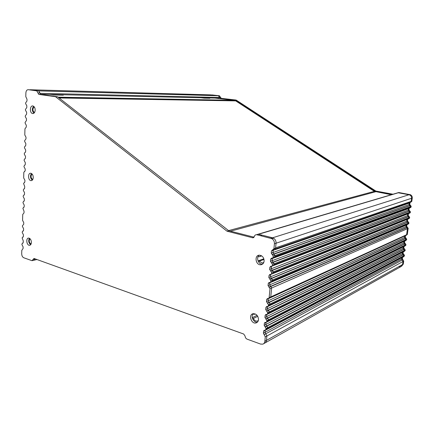 <?xml version="1.0" encoding="UTF-8"?>
<svg xmlns="http://www.w3.org/2000/svg" width="434" height="434" viewBox="0 0 434 434"><rect width="100%" height="100%" fill="white"/><g stroke="black" fill="none" stroke-linecap="round" stroke-linejoin="round"><path stroke-width="0.65" d="M31.074 244.049C29.062 242.606 28.715 240.827 30.027 238.711M33.57 260.183L33.917 260.243L34.991 258.821L33.917 260.243L32.328 260.617M39.944 93.31L38.74 90.901L29.93 89.74M40.47 94.265L218.85 98.16L219.501 97.487L218.492 95.751L210.582 94.872M34.47 112.634C32.469 110.724 32.398 108.809 34.253 106.883M32.756 179.557C30.722 177.902 30.499 176.052 32.094 174.012M258.056 256.689L259.19 256.765L261.702 255.886M264.018 259.451L259.169 261.203L258.013 260.867M253.017 314.021L254.15 314.39L255.214 313.928M257.763 316.31L253.38 318.453L252.311 317.862M269.682 297.843L270.756 296.927L271.641 287.943L270.013 288.653L268.049 285.577L268.261 283.429L269.075 282.485L269.894 282.534L272.319 281.048L272.438 279.843L270.811 280.521L268.841 277.521L269.053 275.362L269.91 274.402L270.653 274.451L273.111 273.024L273.241 271.727L271.608 272.373L269.633 269.422L269.85 267.252L270.745 266.281L271.418 266.33L273.908 264.952L274.044 263.579L272.411 264.197L270.436 261.29L270.648 259.109L271.586 258.122L272.183 258.17L274.706 256.841L274.852 255.398L273.219 255.984L271.239 253.114L271.456 250.917L273.93 248.763L274.418 243.762C274.51 241.516 273.653 239.823 271.858 238.684L260.465 235.678L262.131 235.174L258.447 234.251L256.494 234.713C255.371 234.723 254.644 235.337 254.313 236.552L252.566 237.756L226.987 231.192L55.563 96.722L38.767 94.395L36.738 90.847L28.226 89.692C26.854 89.73 26.073 90.809 25.883 92.936L25.79 96.625L27.006 99.278L26.957 101.035L25.628 102.874L25.606 103.607L26.832 105.831L26.783 107.572L25.46 109.395L25.438 110.122L26.658 112.352L26.615 114.088L25.286 115.889L25.27 116.621L26.485 118.851L26.441 120.581L25.118 122.366L25.101 123.088L26.317 125.323L26.273 127.048L24.95 128.817L24.792 134.974L26.002 137.22L25.959 138.929L24.646 140.665L24.624 141.381L25.834 143.627L25.79 145.336L24.478 147.05L24.456 147.766L25.666 150.012L25.622 151.716L24.309 153.414L24.293 154.124L25.497 156.376L25.454 158.074L24.147 159.75L24.13 160.461L25.329 162.717L25.286 164.415L24.027 166.076L24.006 166.786L25.21 169.043L25.161 170.725L23.816 172.369L23.675 177.94L24.912 180.229L24.868 181.9L23.572 183.517L24.705 186.463L24.662 188.134L23.365 189.734L23.349 190.434L24.537 192.701L24.494 194.367L23.203 195.946L23.186 196.645L24.375 198.918L24.331 200.573L23.045 202.136L23.024 202.83L24.212 205.108L24.168 206.758L22.883 208.309L24.049 211.282L24.006 212.926L22.725 214.456L22.568 220.331L23.751 222.615L23.707 224.248L22.427 225.751L22.411 226.434L23.588 228.723L23.544 230.351L22.27 231.837L22.253 232.521L23.431 234.81L23.387 236.432L22.112 237.903L23.268 240.881L23.224 242.498L21.955 243.951L21.939 244.63L23.11 246.924L23.067 248.541L21.787 250.38L21.7 253.749C21.776 255.756 22.459 257.091 23.745 257.758L31.991 260.693L34.031 258.474L243.696 334.028L245.096 336.111C245.232 337.587 245.921 338.607 247.152 339.176L260.671 344.102L262.868 344.14C264.008 343.668 264.664 342.714 264.843 341.276L266.471 340.37C266.286 341.802 265.63 342.757 264.496 343.229C265.63 342.757 266.286 341.802 266.471 340.37L266.899 336.003L265.033 332.303L265.228 330.285L265.033 332.303L266.899 336.003L402.98 261.507L402.573 264.512L400.994 266.574L402.573 264.512L402.98 261.507L403.707 261.105L403.3 264.1L401.575 266.243M264.843 341.276L265.277 336.892L263.4 333.176L401.596 259.082L401.781 257.736L401.596 259.082L402.98 261.507L402.15 260.053L402.882 259.657L403.707 261.105M263.4 333.176L263.606 331.082L264.219 330.236L265.396 330.247L266.096 328.516L267.724 327.659L267.637 328.538L267.024 329.384L267.724 327.659L265.798 324.486L265.999 322.419L265.798 324.486L267.724 327.659L403.756 255.772L403.674 256.38L402.839 257.026M266.096 328.516L264.165 325.332L402.323 253.711L402.508 252.322L402.323 253.711L402.931 254.704L403.756 255.772L404.488 255.387L404.401 255.989L403.381 256.879M267.349 321.572L268.413 320.688L268.5 319.804L266.568 316.636L266.774 314.514L266.568 316.636L268.5 319.804L404.488 250.385L404.407 250.993L403.571 251.644M264.165 325.332L264.371 323.232L265.017 322.364L266.14 322.391L266.785 321.523L266.872 320.634L264.935 317.455L403.05 248.329L403.246 246.897L403.05 248.329L403.663 249.317L404.488 250.385L405.215 250.017L405.134 250.619L404.108 251.503M268.12 313.701L269.188 312.805L269.275 311.916L267.339 308.753L267.556 306.572L267.339 308.753L269.275 311.916L405.22 244.982L405.139 245.59L404.298 246.252M264.935 317.455L265.141 315.344L265.814 314.466L266.883 314.493L267.561 313.608L267.648 312.719L265.706 309.54L265.912 307.418L403.978 241.45L403.777 242.926L405.22 244.982L405.947 244.624L405.866 245.232L404.841 246.105M268.901 305.791L269.97 304.885L270.056 303.995L268.114 300.833L268.337 298.597L268.114 300.833L270.056 303.995L405.953 239.563L405.871 240.176L405.031 240.837M265.912 307.418L266.622 306.523L267.632 306.561L268.342 305.661L268.429 304.766L266.481 301.592L266.688 299.46L404.721 235.987L404.51 237.506L405.953 239.563L406.68 239.221L406.598 239.828L405.573 240.691M269.682 284.878L405.985 226.624L406.224 225.007L405.985 226.624L407.434 228.675L406.609 234.74L405.768 235.407M268.744 298.424L270.013 297.843L270.756 296.927L271.63 288.035L407.434 228.675M269.932 282.529L269.682 284.883L271.641 287.943M270.74 274.44L406.983 219.49L406.723 221.156L408.172 223.201L407.439 224.492L408.074 223.917L408.188 223.098L408.915 222.794L408.801 223.613L407.781 224.351M408.09 223.819L272.335 280.901L272.422 279.995L408.172 223.201M271.554 266.313L407.748 213.957L407.461 215.671L408.915 217.716L408.161 219.018L408.817 218.465L408.936 217.58L409.658 217.293L409.539 218.172L408.53 218.872M408.833 218.335L273.132 272.834L273.219 271.923L408.915 217.716M408.497 208.407L408.204 210.17L409.663 212.21L408.866 213.528M409.582 212.828L273.93 264.724L274.022 263.812L409.663 212.21M409.436 202.645L408.953 204.647L410.412 206.687L409.593 208.011L410.304 207.485L410.439 206.508L411.161 206.248L411.025 207.224L410.021 207.864M410.331 207.311L274.733 256.581L274.825 255.664L410.412 206.687M396.719 193.238L398.255 192.783L408.991 194.741C410.765 195.246 411.616 196.428 411.551 198.273L411.128 201.398L409.978 202.461L275.042 249.029M411.128 201.398L275.595 247.841L276.051 243.219C276.078 240.474 274.917 238.667 272.579 237.805L258.528 234.268L398.255 192.783M258.355 234.235L256.82 234.615M254.15 314.39L255.018 313.966M258.36 320.504L257.384 321.051C255.648 321.317 254.313 320.455 253.38 318.453M259.19 256.765L261.382 255.697M263.807 262.424L262.244 263.069L259.169 261.203M391.3 194.725L374.368 191.351L235.7 100.883L234.11 100.297L214.825 98.073M200.871 97.764L204.192 98.155L209.85 98.274L206.551 97.889M49.943 94.476L53.583 94.97L63.331 95.176L59.702 94.688M59.252 95.089L59.263 94.677M206.128 98.198L206.155 97.883M260.465 235.678L256.776 234.745M273.93 248.763L275.563 248.199L276.051 243.219L411.551 198.273C411.66 196.77 411.036 195.663 409.685 194.953L410.412 194.725C411.757 195.43 412.381 196.531 412.273 198.034L411.551 198.273L411.096 201.642L411.817 201.392L412.273 198.034M273.078 257.433L273.219 255.984M272.275 265.575L272.411 264.197M271.483 273.68L271.608 272.373M270.691 281.731L270.811 280.521M266.688 299.46L267.431 298.549L268.38 298.587L269.129 297.67L270.013 288.653M267.968 306.399L269.259 305.78L269.97 304.885L270.056 303.995L268.429 304.766M267.192 314.341L268.51 313.684L269.188 312.805L269.275 311.916L267.648 312.719M266.422 322.245L267.767 321.556L268.413 320.688L268.5 319.804L266.872 320.634M403.3 264.1L266.471 340.37L266.899 336.003L265.277 336.892M33.635 106.287C31.839 108.608 31.932 110.925 33.901 113.231M253.347 313.657C250.364 316.142 253.613 322.988 257.405 322.164M259.293 255.192C255.8 257.324 258.344 264.621 262.429 264.149L262.51 264.143M29.404 238.261C28.172 240.745 28.59 242.894 30.668 244.705M31.465 173.492C29.946 175.916 30.212 178.152 32.268 180.191M262.131 235.174L273.496 238.163C275.286 239.297 276.138 240.984 276.051 243.219L274.418 243.762M275.563 248.199L273.371 249.621M273.447 249.599L272.872 252.539L274.852 255.398M274.706 256.841L272.72 257.975M272.373 258.143L272.069 260.682L274.044 263.579M273.908 264.952L271.917 266.14M269.85 267.252L271.483 266.622L271.272 268.787L273.241 271.727M273.111 273.024L271.12 274.266M269.053 275.362L270.686 274.7L270.474 276.854L272.438 279.843M272.319 281.048L270.322 282.355M392.249 194.443L375.057 191.269L235.109 100.032L220.206 98.306L218.329 95.719L219.365 95.751L211.895 94.91L218.329 95.719L38.561 90.858L28.226 89.692M36.559 90.804L38.74 90.901L40.763 94.438L57.554 96.76L228.718 230.725L254.036 237.197M256.716 234.734L258.447 234.251M35.197 110.155C35.138 107.985 34.432 106.607 33.082 106.021C29.973 104.919 29.338 112.818 32.469 113.513C34.042 113.681 34.948 112.563 35.197 110.155M258.507 319.69C258.219 315.692 256.396 313.701 253.044 313.717C248.134 314.677 251.384 324.464 256.114 322.912C257.492 322.462 258.29 321.388 258.507 319.69M264.116 261.116C264.002 257.606 262.445 255.626 259.434 255.187C254.118 255.083 255.545 265.288 260.774 264.762C262.673 264.518 263.785 263.302 264.116 261.116M31.4 242.481C31.243 239.926 30.342 238.456 28.682 238.071C25.687 237.837 26.517 245.432 29.469 245.291C30.619 245.183 31.264 244.244 31.4 242.481M33.261 177.549C33.163 175.184 32.355 173.757 30.836 173.264C27.754 172.613 27.874 180.37 30.944 180.636C32.306 180.642 33.076 179.616 33.261 177.549M23.441 207.528L23.881 207.463L23.441 207.528M228.718 230.725L226.987 231.192M57.554 96.76L55.563 96.722M266.009 329.401L403.674 256.38L403.143 254.78L403.875 254.4L404.488 255.387M266.785 321.523L404.407 250.993L403.875 249.398L404.602 249.029L405.215 250.017M267.561 313.608L405.139 245.59L404.607 243.995L405.334 243.637L405.947 244.624M268.342 305.661L405.871 240.176L405.34 238.575L406.067 238.233L406.68 239.221M269.129 297.67L406.609 234.74L407.439 228.609L408.166 228.295L407.336 234.409L406.305 235.261M408.074 223.917L408.801 223.613M408.817 218.465L409.539 218.172M410.282 212.709L409.56 212.986L409.685 212.052L410.407 211.776L410.282 212.709L409.273 213.376M410.304 207.485L411.025 207.224M401.759 193.065L401.016 193.287L398.195 192.772L398.938 192.55L410.412 194.725M219.365 95.751L221.237 98.328L236.123 100.048L375.849 191.058L393.009 194.22M397.842 192.761L398.938 192.55M411.817 201.392L410.662 202.233M410.13 202.45L409.696 204.398L411.161 206.248M409.251 208.136L408.947 209.899L410.407 211.776M408.475 213.674L408.204 215.389L409.658 217.293M407.71 219.197L407.455 220.857L408.915 222.794M406.951 224.703L406.718 226.309L408.166 228.295M405.448 235.657L405.242 237.17L406.067 238.233M404.71 241.103L404.51 242.573L405.334 243.637M403.973 246.534L403.783 247.96L404.602 249.029M403.24 251.948L403.056 253.331L403.875 254.4M402.513 257.346L402.329 258.691L402.882 259.657M399.296 266.671L400.994 266.574L265.239 342.811M402.329 258.691L401.596 259.082L402.15 260.053L264.149 334.663M404.401 255.989L403.186 256.988L267.273 329.249M403.056 253.331L402.323 253.711L403.143 254.78L265.272 326.992M405.134 250.619L403.891 251.612L268.044 321.41M403.783 247.96L403.05 248.329L403.875 249.398L266.042 319.109M405.866 245.232L404.602 246.224L268.82 313.532M404.705 241.13L403.973 241.483L403.777 242.926L404.607 243.995L266.818 311.194M406.598 239.828L405.313 240.816L269.595 305.623M405.437 235.722L404.705 236.058L404.51 237.506L405.34 238.575L267.594 303.241M407.336 234.409L406.023 235.391L270.377 297.675M406.718 226.309L405.985 226.624L407.439 228.609M407.656 219.398L406.929 219.691L406.729 221.156L408.188 223.098M408.399 213.924L407.672 214.206L407.477 215.671L408.936 217.58M409.56 212.986L273.577 265.494M408.524 208.401L408.22 210.17L409.685 212.052M409.484 202.629L408.974 204.653L410.439 206.508M411.096 201.642L410 202.461M235.109 100.032L236.123 100.048M375.057 191.269L375.849 191.058M210.853 94.878L30.228 89.751M219.501 97.487L39.977 93.31M264.995 326.851L403.663 254.319M265.765 318.974L404.39 248.948M265.141 315.344L266.834 314.504M266.536 311.059L405.123 243.561M265.706 309.54L404.51 242.573M267.317 303.111L405.855 238.157M266.481 301.592L405.242 237.17M269.167 287.227L407.542 227.373M268.885 287.096L407.331 227.297M268.261 283.429L406.181 225.165M271.586 278.487L408.286 221.915M269.682 279.035L408.074 221.845M270.474 276.849L406.723 221.156M270.762 271.06L408.296 216.729M272.102 270.29L408.817 216.371M269.633 269.422L408.204 215.389M273.181 262.304L409.783 210.957M271.277 262.798L408.828 211.152M270.436 261.29L408.204 210.17M270.648 259.109L408.405 208.694M273.984 254.156L409.788 205.705M273.697 254.031L410.32 205.38M271.239 253.114L409.696 204.398M271.456 250.917L409.154 203.166M272.579 237.805L408.991 194.741M375.481 191.801L230.525 231.186M234.11 100.297L58.075 97.167M235.7 100.883L59.095 97.965M374.368 191.351L228.572 230.611M273.496 238.163L271.858 238.684M272.612 237.821L270.973 238.337M253.917 237.349L252.566 237.756M40.883 94.466L38.886 94.422M39.939 93.001L37.942 92.952M25.335 146.177L25.047 146.193M25.188 152.54L24.884 152.562M25.036 158.887L24.716 158.909M24.884 165.218L24.597 165.24M24.803 171.506L24.385 171.544M24.521 182.66L24.136 182.703M24.331 188.882L23.93 188.931M24.179 195.094L23.767 195.148M24.033 201.289L23.604 201.349M23.311 230.996L22.828 231.083M23.159 237.062L22.666 237.159M23.013 243.111L22.508 243.214M34.986 258.903L33.06 259.353M265.098 330.29L263.606 331.082M265.944 322.424L264.371 323.232M269.682 284.883L268.049 285.577M271.592 278.487L269.964 279.165M270.474 276.854L268.841 277.521M272.113 270.29L270.48 270.935M273.198 262.31L271.565 262.923M273.718 254.042L272.085 254.622M274.006 254.161L272.373 254.747M409.029 194.747L409.739 194.519M219.506 97.27L220.537 97.292M220.309 98.328L221.34 98.35M409.175 203.172L409.897 202.917M409.81 205.705L410.531 205.45M408.421 208.7L409.148 208.434M408.22 210.17L408.947 209.899M408.844 211.157L409.566 210.881M408.307 216.729L409.034 216.447M406.729 221.156L407.455 220.857M406.186 225.165L406.913 224.855M36.966 259.532L34.248 260.167M219.528 95.778L36.738 90.847M258.138 260.856L263.85 258.805M252.273 317.672L257.085 315.334M271.966 281.655L407.445 224.492M272.769 273.594L408.161 219.018M274.386 257.351L409.593 208.011M258.132 234.208L397.951 192.756M262.244 263.069L263.65 262.554M257.384 321.051L258.181 320.655M234.631 100.4L58.243 97.297M264.496 343.229L263.612 343.723M258.165 234.214L256.494 234.713M253.7 237.544L252.854 237.799M40.763 94.438L38.767 94.395M23.322 230.986L22.79 231.083M23.176 237.051L22.628 237.154M23.029 243.089L22.459 243.208M267.024 329.384L265.651 330.117M31.704 180.549L30.944 180.636M30.065 245.167L29.469 245.291M262.429 264.149L260.774 264.762M257.134 322.402L256.114 322.912M33.364 113.507L32.469 113.513M220.206 98.306L221.237 98.328M397.983 192.756L398.721 192.539"/></g></svg>

